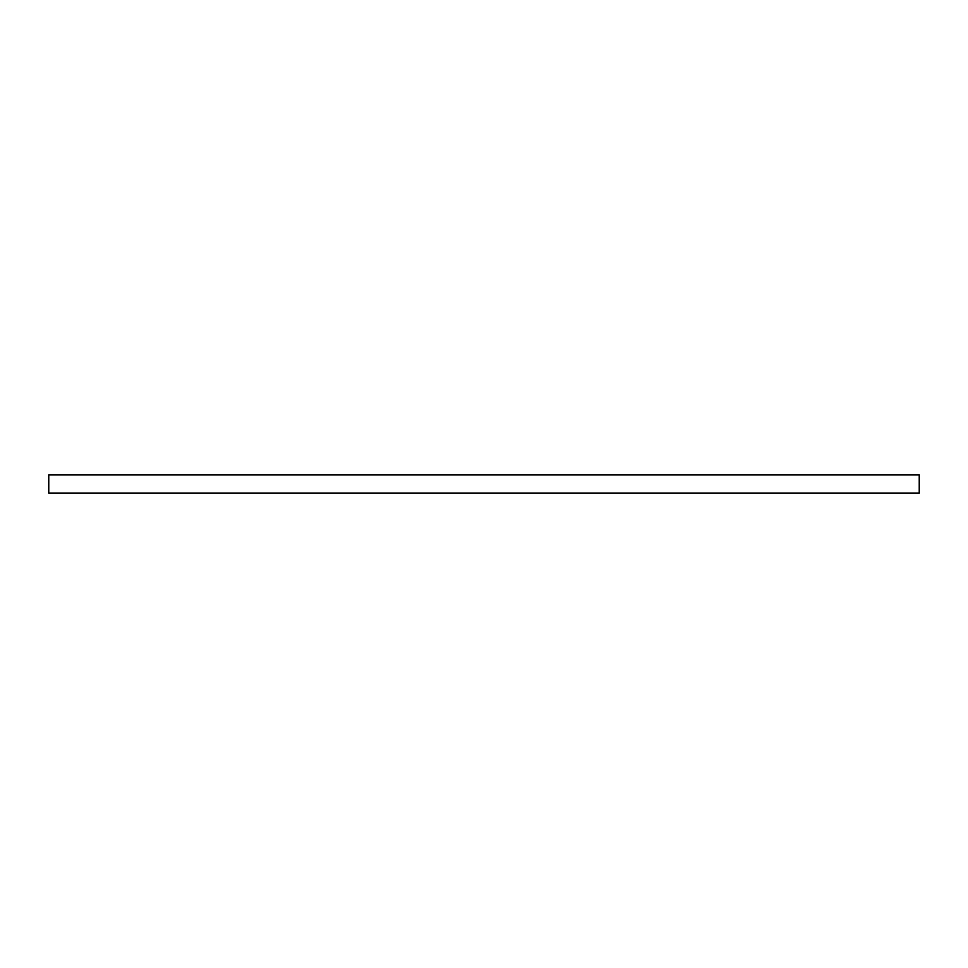 <?xml version="1.0" encoding="UTF-8"?>
<svg xmlns="http://www.w3.org/2000/svg" width="968" height="968" viewBox="0 0 968 968"><rect width="100%" height="100%" fill="white"/><g stroke="black" fill="none" stroke-linecap="round" stroke-linejoin="round"><path stroke-width="1.45" d="M48.763 493.075L48.763 474.925L48.763 493.075L919.237 493.075L919.237 474.925L48.763 474.925M919.237 474.925L919.237 493.075"/></g></svg>
